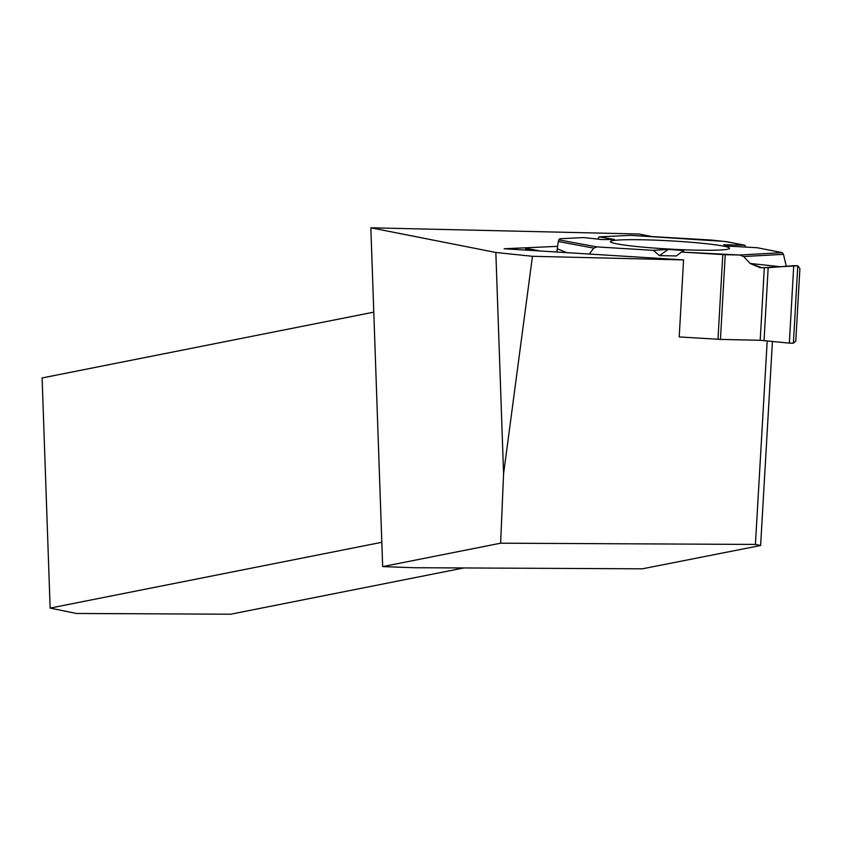 <?xml version="1.0" encoding="UTF-8"?>
<svg xmlns="http://www.w3.org/2000/svg" width="842" height="842" viewBox="0 0 842 842"><rect width="100%" height="100%" fill="white"/><g stroke="black" fill="none" stroke-linecap="round" stroke-linejoin="round"><path stroke-width="1.26" d="M720.447 339.4L760.21 340.294L789.343 343.115L793.732 265.693L768.167 267.714L759.989 267.64L750.127 263.462L743.665 256.526L739.518 255.01L725.236 254.694L720.447 339.4L679.21 336.937L683.578 259.915L504.179 248.748L557.688 246.348M799.889 268.609L797.774 265.788L793.396 343.199L795.785 341.094L799.9 268.64L797.774 265.788L761.81 267.756L750.127 263.462L743.665 256.526L739.518 255.01L681.462 252.063L676.347 255.947L659.465 255.642L653.392 250.348L596.883 246.906L593.863 248.137L589.2 254.031L593.863 248.137L596.883 246.906L653.392 250.348L659.465 255.642L676.347 255.947L681.462 252.063L725.236 254.694M730.403 246.222L723.783 244.738L744.875 245.275L745.623 247.074L744.875 245.275L724.973 241.454L630.837 235.35L599.293 236.834L597.609 239.054L599.293 236.834L630.837 235.35M757.274 247.727L782.239 252.653L783.46 254.326L786.302 266.282L783.46 254.326L782.239 252.653L757.274 247.727L727.235 246.043L723.783 244.738M795.785 341.094L799.9 268.64M583.622 237.57L559.741 238.77L558.278 241.528L556.857 252.021L558.278 241.528L559.741 238.77L583.622 237.57L602.304 239.56L614.439 239.486L599.293 236.834M525.566 250.074L525.661 248.327L540.069 250.979L527.092 248.474L532.881 250.527L526.797 248.769L526.713 250.148M744.875 245.275L726.625 241.675L711.764 240.096M616.502 243.78A59.677 4.115 3.2 0 0 683.209 249.737A59.677 4.115 3.2 0 0 729.572 248.369A59.677 4.115 3.2 0 0 670.221 240.854A59.677 4.115 3.2 0 0 610.397 241.612A59.677 4.115 3.2 0 0 616.502 243.78M659.465 255.642L668.285 249.379L683.872 250.611L681.462 252.063M653.392 250.348L668.285 249.379M793.732 265.693L797.774 265.788M525.661 248.327L526.797 248.769M793.396 343.199L789.343 343.115M373.785 312.14L42.1 377.953L50.141 608.092L76.433 613.471L230.624 614.218L463.816 567.95M760.61 545.511L755.411 544.427L500.632 543.195L382.668 566.603L413.98 567.718L642.393 568.813L760.61 545.511L772.43 341.378M500.632 543.195L503.579 473.804L495.843 252.474L370.838 227.793L382.668 566.603M370.838 227.793L639.015 234.013L652.087 236.591M50.141 608.092L381.826 542.29M503.579 473.804L532.46 256.294L495.843 252.474M532.46 256.294L683.578 259.915M767.199 340.852L755.411 544.427M717.984 339.305L722.783 254.589M764.052 340.526L768.167 267.714M760.21 340.294L764.315 267.819M783.46 254.326L743.665 256.526M750.127 263.462L780.587 266.735M782.239 252.653L739.518 255.01M596.883 246.906L558.678 239.812M593.863 248.137L558.278 241.528M557.383 248.811L566.74 252.642M630.963 235.35L711.448 240.065"/></g></svg>
